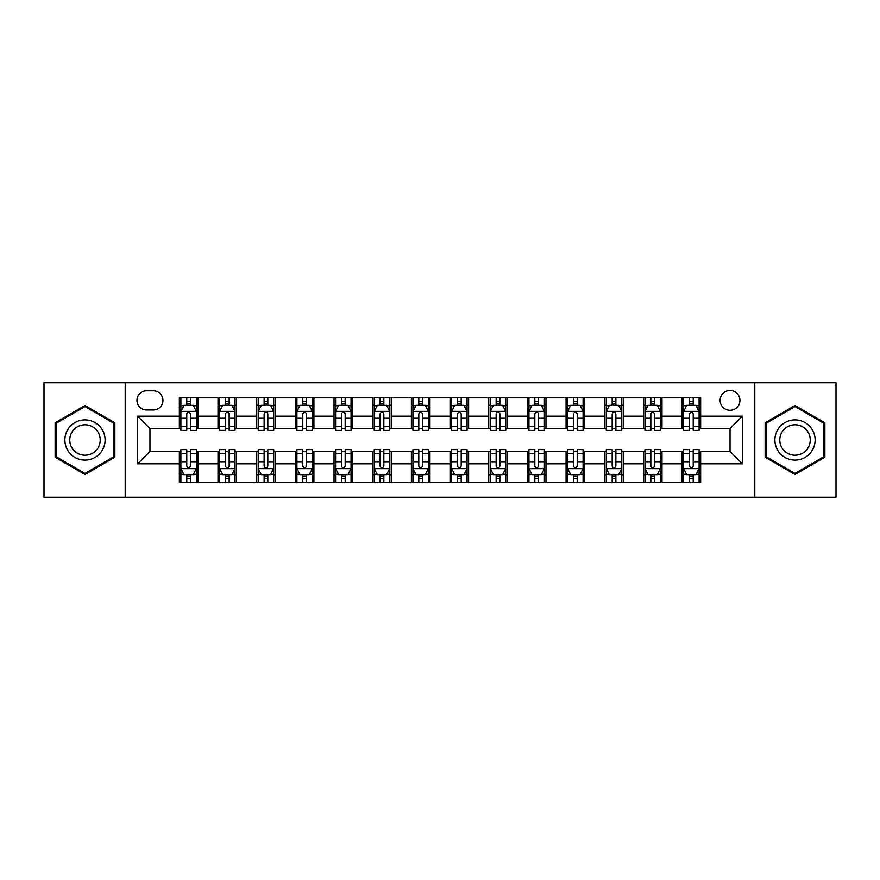 <?xml version="1.0" encoding="UTF-8"?>
<svg xmlns="http://www.w3.org/2000/svg" width="880" height="880" viewBox="0 0 880 880"><rect width="100%" height="100%" fill="white"/><g stroke="black" fill="none" stroke-linecap="round" stroke-linejoin="round"><path stroke-width="1.32" d="M730.037 390.5A9.9 9.9 0 0 0 720.137 400.4A9.9 9.9 0 0 0 730.037 410.3A9.9 9.9 0 0 0 739.937 400.4A9.9 9.9 0 0 0 730.037 390.5M754.787 497.233L836 497.233L836 382.767L754.787 382.767L754.787 497.233L125.213 497.233L125.213 382.767L44 382.767L44 497.233L125.213 497.233M146.553 409.992L153.362 409.992A9.592 9.592 0 0 0 162.954 400.4A9.592 9.592 0 0 0 153.362 390.808L146.553 390.808A9.592 9.592 0 0 0 136.972 400.4A9.592 9.592 0 0 0 146.553 409.992M754.787 382.767L125.213 382.767M179.355 463.826L137.588 463.826L137.588 416.174L179.355 416.174L179.355 428.549L149.963 428.549L149.963 451.451L179.355 451.451L179.355 482.537L700.645 482.537L700.645 451.451L730.037 451.451L730.037 428.549L700.645 428.549L700.645 416.174L742.412 416.174L742.412 463.826L700.645 463.826M700.645 416.174L700.645 397.463L179.355 397.463L179.355 416.174M682.088 397.463L682.088 428.549L683.628 428.549M689.513 428.549L693.22 428.549M699.105 428.549L700.645 428.549M682.088 428.549L660.429 428.549M643.412 397.463L643.412 428.549L644.963 428.549M650.837 428.549L654.555 428.549M643.412 428.549L621.753 428.549M604.747 397.463L604.747 428.549L606.287 428.549M612.172 428.549L615.879 428.549M604.747 428.549L583.088 428.549M566.071 397.463L566.071 428.549L567.622 428.549M573.496 428.549L577.203 428.549M566.071 428.549L544.412 428.549M527.395 397.463L527.395 428.549L528.946 428.549M534.82 428.549L538.538 428.549M527.395 428.549L505.747 428.549M488.73 397.463L488.73 428.549L490.27 428.549M496.155 428.549L499.862 428.549M488.73 428.549L467.071 428.549M450.054 397.463L450.054 428.549L451.605 428.549M457.479 428.549L461.197 428.549M450.054 428.549L428.395 428.549M411.378 397.463L411.378 428.549L412.929 428.549M418.803 428.549L422.521 428.549M411.378 428.549L389.73 428.549M372.713 397.463L372.713 428.549L374.253 428.549M380.138 428.549L383.845 428.549M372.713 428.549L351.054 428.549M334.037 397.463L334.037 428.549L335.588 428.549M341.462 428.549L345.18 428.549M334.037 428.549L312.378 428.549M295.372 397.463L295.372 428.549L296.912 428.549M302.797 428.549L306.504 428.549M295.372 428.549L273.713 428.549M256.696 397.463L256.696 428.549L258.247 428.549M264.121 428.549L267.828 428.549M256.696 428.549L235.037 428.549M218.02 397.463L218.02 428.549L219.571 428.549M225.445 428.549L229.163 428.549M218.02 428.549L196.372 428.549M179.355 428.549L180.895 428.549M186.78 428.549L190.487 428.549M179.355 451.451L180.895 451.451M186.78 451.451L190.487 451.451M196.372 451.451L197.912 451.451L197.912 482.537M219.571 451.451L197.912 451.451M225.445 451.451L229.163 451.451M235.037 451.451L236.588 451.451L236.588 482.537M258.247 451.451L236.588 451.451M264.121 451.451L267.828 451.451M273.713 451.451L275.253 451.451L275.253 482.537M296.912 451.451L275.253 451.451M302.797 451.451L306.504 451.451M312.378 451.451L313.929 451.451L313.929 482.537M335.588 451.451L313.929 451.451M341.462 451.451L345.18 451.451M351.054 451.451L352.605 451.451L352.605 482.537M374.253 451.451L352.605 451.451M380.138 451.451L383.845 451.451M389.73 451.451L391.27 451.451L391.27 482.537M412.929 451.451L391.27 451.451M418.803 451.451L422.521 451.451M428.395 451.451L429.946 451.451L429.946 482.537M451.605 451.451L429.946 451.451M457.479 451.451L461.197 451.451M467.071 451.451L468.622 451.451L468.622 482.537M490.27 451.451L468.622 451.451M496.155 451.451L499.862 451.451M505.747 451.451L507.287 451.451L507.287 482.537M528.946 451.451L507.287 451.451M534.82 451.451L538.538 451.451M544.412 451.451L545.963 451.451L545.963 482.537M567.622 451.451L545.963 451.451M573.496 451.451L577.203 451.451M583.088 451.451L584.628 451.451L584.628 482.537M606.287 451.451L584.628 451.451M612.172 451.451L615.879 451.451M621.753 451.451L623.304 451.451L623.304 482.537M644.963 451.451L623.304 451.451M650.837 451.451L654.555 451.451M660.429 451.451L661.98 451.451L661.98 482.537M683.628 451.451L661.98 451.451M689.513 451.451L693.22 451.451M699.105 451.451L700.645 451.451M197.912 397.463L197.912 428.549M179.355 405.196L180.895 405.196M186.78 405.196L190.487 405.196M196.372 405.196L197.912 405.196M179.355 474.804L180.895 474.804M186.78 474.804L190.487 474.804M196.372 474.804L197.912 474.804M218.02 451.451L218.02 482.537M236.588 397.463L236.588 428.549M218.02 405.196L219.571 405.196M225.445 405.196L229.163 405.196M235.037 405.196L236.588 405.196M218.02 474.804L219.571 474.804M225.445 474.804L229.163 474.804M235.037 474.804L236.588 474.804M256.696 451.451L256.696 482.537M256.696 474.804L258.247 474.804M264.121 474.804L267.828 474.804M273.713 474.804L275.253 474.804M275.253 397.463L275.253 428.549M256.696 405.196L258.247 405.196M264.121 405.196L267.828 405.196M273.713 405.196L275.253 405.196M295.372 451.451L295.372 482.537M295.372 474.804L296.912 474.804M302.797 474.804L306.504 474.804M312.378 474.804L313.929 474.804M313.929 397.463L313.929 428.549M295.372 405.196L296.912 405.196M302.797 405.196L306.504 405.196M312.378 405.196L313.929 405.196M334.037 451.451L334.037 482.537M334.037 474.804L335.588 474.804M341.462 474.804L345.18 474.804M351.054 474.804L352.605 474.804M352.605 397.463L352.605 428.549M334.037 405.196L335.588 405.196M341.462 405.196L345.18 405.196M351.054 405.196L352.605 405.196M372.713 451.451L372.713 482.537M372.713 474.804L374.253 474.804M380.138 474.804L383.845 474.804M389.73 474.804L391.27 474.804M391.27 397.463L391.27 428.549M372.713 405.196L374.253 405.196M380.138 405.196L383.845 405.196M389.73 405.196L391.27 405.196M411.378 451.451L411.378 482.537M411.378 474.804L412.929 474.804M418.803 474.804L422.521 474.804M428.395 474.804L429.946 474.804M429.946 397.463L429.946 428.549M411.378 405.196L412.929 405.196M418.803 405.196L422.521 405.196M428.395 405.196L429.946 405.196M450.054 451.451L450.054 482.537M450.054 474.804L451.605 474.804M457.479 474.804L461.197 474.804M467.071 474.804L468.622 474.804M468.622 397.463L468.622 428.549M450.054 405.196L451.605 405.196M457.479 405.196L461.197 405.196M467.071 405.196L468.622 405.196M488.73 451.451L488.73 482.537M488.73 474.804L490.27 474.804M496.155 474.804L499.862 474.804M505.747 474.804L507.287 474.804M507.287 397.463L507.287 428.549M488.73 405.196L490.27 405.196M496.155 405.196L499.862 405.196M505.747 405.196L507.287 405.196M527.395 451.451L527.395 482.537M527.395 474.804L528.946 474.804M534.82 474.804L538.538 474.804M544.412 474.804L545.963 474.804M545.963 397.463L545.963 428.549M527.395 405.196L528.946 405.196M534.82 405.196L538.538 405.196M544.412 405.196L545.963 405.196M566.071 451.451L566.071 482.537M566.071 474.804L567.622 474.804M573.496 474.804L577.203 474.804M583.088 474.804L584.628 474.804M584.628 397.463L584.628 428.549M566.071 405.196L567.622 405.196M573.496 405.196L577.203 405.196M583.088 405.196L584.628 405.196M604.747 451.451L604.747 482.537M604.747 474.804L606.287 474.804M612.172 474.804L615.879 474.804M621.753 474.804L623.304 474.804M623.304 397.463L623.304 428.549M604.747 405.196L606.287 405.196M612.172 405.196L615.879 405.196M621.753 405.196L623.304 405.196M643.412 451.451L643.412 482.537M643.412 474.804L644.963 474.804M650.837 474.804L654.555 474.804M660.429 474.804L661.98 474.804M661.98 397.463L661.98 428.549M643.412 405.196L644.963 405.196M650.837 405.196L654.555 405.196M660.429 405.196L661.98 405.196M682.088 451.451L682.088 482.537M682.088 474.804L683.628 474.804M689.513 474.804L693.22 474.804M699.105 474.804L700.645 474.804M682.088 405.196L683.628 405.196M689.513 405.196L693.22 405.196M699.105 405.196L700.645 405.196M149.963 428.549L137.588 416.174M149.963 451.451L137.588 463.826M742.412 416.174L730.037 428.549M742.412 463.826L730.037 451.451M84.997 474.474L114.851 457.237L114.851 422.763L84.997 405.526L55.132 422.763L55.132 457.237L84.997 474.474M824.868 422.763L795.003 405.526L765.149 422.763L765.149 457.237L795.003 474.474L824.868 457.237L824.868 422.763M190.487 401.478L186.78 401.478M196.372 426.536L190.487 426.536L190.487 430.408L196.372 430.408L196.372 411.543L193.27 405.35L183.997 405.35L180.895 411.543L180.895 430.408L186.78 430.408L186.78 426.536L180.895 426.536M180.895 411.543L180.895 397.463M196.372 411.532L196.372 397.463M186.78 405.35L186.78 397.463M190.487 397.463L190.487 405.35M190.487 426.536L190.487 413.853C189.255 411.477 188.012 411.477 186.78 413.853L186.78 426.536M186.78 478.522L190.487 478.522M180.895 453.464L186.78 453.464L186.78 449.592L180.895 449.592L180.895 468.457L183.997 474.65L193.27 474.65L196.372 468.468L196.372 449.592L190.487 449.592L190.487 453.464L196.372 453.464M196.372 468.468L196.372 482.537M180.895 468.468L180.895 482.537M190.487 474.65L190.487 482.537M186.78 482.537L186.78 474.65M186.78 453.464L186.78 466.147C188.012 468.523 189.255 468.523 190.487 466.147L190.487 453.464M229.163 401.478L225.445 401.478M235.037 426.536L229.163 426.536L229.163 430.408L235.037 430.408L235.037 411.543L231.946 405.35L222.662 405.35L219.571 411.543L219.571 430.408L225.445 430.408L225.445 426.536L219.571 426.536M219.571 411.543L219.571 397.463M235.037 411.532L235.037 397.463M225.445 405.35L225.445 397.463M229.163 397.463L229.163 405.35M229.163 426.536L229.163 413.853C227.92 411.477 226.688 411.477 225.445 413.853L225.445 426.536M267.828 401.478L264.121 401.478M273.713 426.536L267.828 426.536L267.828 430.408L273.713 430.408L273.713 411.543L270.622 405.35L261.338 405.35L258.247 411.543L258.247 430.408L264.121 430.408L264.121 426.536L258.247 426.536M258.247 411.543L258.247 397.463M273.713 411.532L273.713 397.463M264.121 405.35L264.121 397.463M267.828 397.463L267.828 405.35M267.828 426.536L267.828 413.853C266.596 411.477 265.364 411.477 264.121 413.853L264.121 426.536M306.504 401.478L302.797 401.478M312.378 426.536L306.504 426.536L306.504 430.408L312.378 430.408L312.378 411.543L309.287 405.35L300.003 405.35L296.912 411.543L296.912 430.408L302.797 430.408L302.797 426.536L296.912 426.536M296.912 411.543L296.912 397.463M312.378 411.532L312.378 397.463M302.797 405.35L302.797 397.463M306.504 397.463L306.504 405.35M306.504 426.536L306.504 413.853C305.272 411.477 304.029 411.477 302.797 413.853L302.797 426.536M225.445 478.522L229.163 478.522M219.571 453.464L225.445 453.464L225.445 449.592L219.571 449.592L219.571 468.457L222.662 474.65L231.946 474.65L235.037 468.468L235.037 449.592L229.163 449.592L229.163 453.464L235.037 453.464M235.037 468.468L235.037 482.537M219.571 468.468L219.571 482.537M229.163 474.65L229.163 482.537M225.445 482.537L225.445 474.65M225.445 453.464L225.445 466.147C226.688 468.523 227.92 468.523 229.163 466.147L229.163 453.464M264.121 478.522L267.828 478.522M258.247 453.464L264.121 453.464L264.121 449.592L258.247 449.592L258.247 468.457L261.338 474.65L270.622 474.65L273.713 468.468L273.713 449.592L267.828 449.592L267.828 453.464L273.713 453.464M273.713 468.468L273.713 482.537M258.247 468.468L258.247 482.537M267.828 474.65L267.828 482.537M264.121 482.537L264.121 474.65M264.121 453.464L264.121 466.147C265.353 468.523 266.596 468.523 267.828 466.147L267.828 453.464M302.797 478.522L306.504 478.522M296.912 453.464L302.797 453.464L302.797 449.592L296.912 449.592L296.912 468.457L300.003 474.65L309.287 474.65L312.378 468.468L312.378 449.592L306.504 449.592L306.504 453.464L312.378 453.464M312.378 468.468L312.378 482.537M296.912 468.468L296.912 482.537M306.504 474.65L306.504 482.537M302.797 482.537L302.797 474.65M302.797 453.464L302.797 466.147C304.029 468.523 305.261 468.523 306.504 466.147L306.504 453.464M345.18 401.478L341.462 401.478M351.054 426.536L345.18 426.536L345.18 430.408L351.054 430.408L351.054 411.543L347.963 405.35L338.679 405.35L335.588 411.543L335.588 430.408L341.462 430.408L341.462 426.536L335.588 426.536M335.588 411.543L335.588 397.463M351.054 411.532L351.054 397.463M341.462 405.35L341.462 397.463M345.18 397.463L345.18 405.35M345.18 426.536L345.18 413.853C343.937 411.477 342.705 411.477 341.462 413.853L341.462 426.536M341.462 478.522L345.18 478.522M335.588 453.464L341.462 453.464L341.462 449.592L335.588 449.592L335.588 468.457L338.679 474.65L347.963 474.65L351.054 468.468L351.054 449.592L345.18 449.592L345.18 453.464L351.054 453.464M351.054 468.468L351.054 482.537M335.588 468.468L335.588 482.537M345.18 474.65L345.18 482.537M341.462 482.537L341.462 474.65M341.462 453.464L341.462 466.147C342.705 468.523 343.937 468.523 345.18 466.147L345.18 453.464M102.41 429.946A20.108 20.108 0 0 0 74.943 422.587A20.108 20.108 0 0 0 67.573 450.054A20.108 20.108 0 0 0 95.051 457.413A20.108 20.108 0 0 0 102.41 429.946M98.175 432.388A15.224 15.224 0 0 0 77.385 426.811A15.224 15.224 0 0 0 71.808 447.612A15.224 15.224 0 0 0 92.609 453.189A15.224 15.224 0 0 0 98.175 432.388M84.997 473.407L56.067 456.698L56.067 423.302L84.997 406.593L113.916 423.302L113.916 456.698L84.997 473.407M795.003 460.108A20.108 20.108 0 0 0 815.122 440A20.108 20.108 0 0 0 795.003 419.892A20.108 20.108 0 0 0 774.895 440A20.108 20.108 0 0 0 795.003 460.108M795.003 455.224A15.224 15.224 0 0 0 810.238 440A15.224 15.224 0 0 0 795.003 424.776A15.224 15.224 0 0 0 779.779 440A15.224 15.224 0 0 0 795.003 455.224M766.084 423.302L795.003 406.593L823.933 423.302L823.933 456.698L795.003 473.407L766.084 456.698L766.084 423.302M383.845 401.478L380.138 401.478M389.73 426.536L383.845 426.536L383.845 430.408L389.73 430.408L389.73 411.543L386.628 405.35L377.355 405.35L374.253 411.543L374.253 430.408L380.138 430.408L380.138 426.536L374.253 426.536M374.253 411.543L374.253 397.463M389.73 411.532L389.73 397.463M380.138 405.35L380.138 397.463M383.845 397.463L383.845 405.35M383.845 426.536L383.845 413.853C382.613 411.477 381.37 411.477 380.138 413.853L380.138 426.536M422.521 401.478L418.803 401.478M428.395 426.536L422.521 426.536L422.521 430.408L428.395 430.408L428.395 411.543L425.304 405.35L416.02 405.35L412.929 411.543L412.929 430.408L418.803 430.408L418.803 426.536L412.929 426.536M412.929 411.543L412.929 397.463M428.395 411.532L428.395 397.463M418.803 405.35L418.803 397.463M422.521 397.463L422.521 405.35M422.521 426.536L422.521 413.853C421.289 411.477 420.046 411.477 418.803 413.853L418.803 426.536M461.197 401.478L457.479 401.478M467.071 426.536L461.197 426.536L461.197 430.408L467.071 430.408L467.071 411.543L463.98 405.35L454.696 405.35L451.605 411.543L451.605 430.408L457.479 430.408L457.479 426.536L451.605 426.536M451.605 411.543L451.605 397.463M467.071 411.532L467.071 397.463M457.479 405.35L457.479 397.463M461.197 397.463L461.197 405.35M461.197 426.536L461.197 413.853C459.954 411.477 458.722 411.477 457.479 413.853L457.479 426.536M499.862 401.478L496.155 401.478M505.747 426.536L499.862 426.536L499.862 430.408L505.747 430.408L505.747 411.543L502.645 405.35L493.372 405.35L490.27 411.543L490.27 430.408L496.155 430.408L496.155 426.536L490.27 426.536M490.27 411.543L490.27 397.463M505.747 411.532L505.747 397.463M496.155 405.35L496.155 397.463M499.862 397.463L499.862 405.35M499.862 426.536L499.862 413.853C498.63 411.477 497.387 411.477 496.155 413.853L496.155 426.536M538.538 401.478L534.82 401.478M544.412 426.536L538.538 426.536L538.538 430.408L544.412 430.408L544.412 411.543L541.321 405.35L532.037 405.35L528.946 411.543L528.946 430.408L534.82 430.408L534.82 426.536L528.946 426.536M528.946 411.543L528.946 397.463M544.412 411.532L544.412 397.463M534.82 405.35L534.82 397.463M538.538 397.463L538.538 405.35M538.538 426.536L538.538 413.853C537.295 411.477 536.063 411.477 534.82 413.853L534.82 426.536M380.138 478.522L383.845 478.522M374.253 453.464L380.138 453.464L380.138 449.592L374.253 449.592L374.253 468.457L377.355 474.65L386.628 474.65L389.73 468.468L389.73 449.592L383.845 449.592L383.845 453.464L389.73 453.464M389.73 468.468L389.73 482.537M374.253 468.468L374.253 482.537M383.845 474.65L383.845 482.537M380.138 482.537L380.138 474.65M380.138 453.464L380.138 466.147C381.37 468.523 382.613 468.523 383.845 466.147L383.845 453.464M418.803 478.522L422.521 478.522M412.929 453.464L418.803 453.464L418.803 449.592L412.929 449.592L412.929 468.457L416.02 474.65L425.304 474.65L428.395 468.468L428.395 449.592L422.521 449.592L422.521 453.464L428.395 453.464M428.395 468.468L428.395 482.537M412.929 468.468L412.929 482.537M422.521 474.65L422.521 482.537M418.803 482.537L418.803 474.65M418.803 453.464L418.803 466.147C420.046 468.523 421.278 468.523 422.521 466.147L422.521 453.464M457.479 478.522L461.197 478.522M451.605 453.464L457.479 453.464L457.479 449.592L451.605 449.592L451.605 468.457L454.696 474.65L463.98 474.65L467.071 468.468L467.071 449.592L461.197 449.592L461.197 453.464L467.071 453.464M467.071 468.468L467.071 482.537M451.605 468.468L451.605 482.537M461.197 474.65L461.197 482.537M457.479 482.537L457.479 474.65M457.479 453.464L457.479 466.147C458.711 468.523 459.954 468.523 461.197 466.147L461.197 453.464M496.155 478.522L499.862 478.522M490.27 453.464L496.155 453.464L496.155 449.592L490.27 449.592L490.27 468.457L493.372 474.65L502.645 474.65L505.747 468.468L505.747 449.592L499.862 449.592L499.862 453.464L505.747 453.464M505.747 468.468L505.747 482.537M490.27 468.468L490.27 482.537M499.862 474.65L499.862 482.537M496.155 482.537L496.155 474.65M496.155 453.464L496.155 466.147C497.387 468.523 498.63 468.523 499.862 466.147L499.862 453.464M534.82 478.522L538.538 478.522M528.946 453.464L534.82 453.464L534.82 449.592L528.946 449.592L528.946 468.457L532.037 474.65L541.321 474.65L544.412 468.468L544.412 449.592L538.538 449.592L538.538 453.464L544.412 453.464M544.412 468.468L544.412 482.537M528.946 468.468L528.946 482.537M538.538 474.65L538.538 482.537M534.82 482.537L534.82 474.65M534.82 453.464L534.82 466.147C536.063 468.523 537.295 468.523 538.538 466.147L538.538 453.464M577.203 401.478L573.496 401.478M583.088 426.536L577.203 426.536L577.203 430.408L583.088 430.408L583.088 411.543L579.997 405.35L570.713 405.35L567.622 411.543L567.622 430.408L573.496 430.408L573.496 426.536L567.622 426.536M567.622 411.543L567.622 397.463M583.088 411.532L583.088 397.463M573.496 405.35L573.496 397.463M577.203 397.463L577.203 405.35M577.203 426.536L577.203 413.853C575.971 411.477 574.739 411.477 573.496 413.853L573.496 426.536M573.496 478.522L577.203 478.522M567.622 453.464L573.496 453.464L573.496 449.592L567.622 449.592L567.622 468.457L570.713 474.65L579.997 474.65L583.088 468.468L583.088 449.592L577.203 449.592L577.203 453.464L583.088 453.464M583.088 468.468L583.088 482.537M567.622 468.468L567.622 482.537M577.203 474.65L577.203 482.537M573.496 482.537L573.496 474.65M573.496 453.464L573.496 466.147C574.728 468.523 575.971 468.523 577.203 466.147L577.203 453.464M615.879 401.478L612.172 401.478M621.753 426.536L615.879 426.536L615.879 430.408L621.753 430.408L621.753 411.543L618.662 405.35L609.378 405.35L606.287 411.543L606.287 430.408L612.172 430.408L612.172 426.536L606.287 426.536M606.287 411.543L606.287 397.463M621.753 411.532L621.753 397.463M612.172 405.35L612.172 397.463M615.879 397.463L615.879 405.35M615.879 426.536L615.879 413.853C614.647 411.477 613.404 411.477 612.172 413.853L612.172 426.536M612.172 478.522L615.879 478.522M606.287 453.464L612.172 453.464L612.172 449.592L606.287 449.592L606.287 468.457L609.378 474.65L618.662 474.65L621.753 468.468L621.753 449.592L615.879 449.592L615.879 453.464L621.753 453.464M621.753 468.468L621.753 482.537M606.287 468.468L606.287 482.537M615.879 474.65L615.879 482.537M612.172 482.537L612.172 474.65M612.172 453.464L612.172 466.147C613.404 468.523 614.636 468.523 615.879 466.147L615.879 453.464M654.555 401.478L650.837 401.478M660.429 426.536L654.555 426.536L654.555 430.408L660.429 430.408L660.429 411.543L657.338 405.35L648.054 405.35L644.963 411.543L644.963 430.408L650.837 430.408L650.837 426.536L644.963 426.536M644.963 411.543L644.963 397.463M660.429 411.532L660.429 397.463M650.837 405.35L650.837 397.463M654.555 397.463L654.555 405.35M654.555 426.536L654.555 413.853C653.312 411.477 652.08 411.477 650.837 413.853L650.837 426.536M650.837 478.522L654.555 478.522M644.963 453.464L650.837 453.464L650.837 449.592L644.963 449.592L644.963 468.457L648.054 474.65L657.338 474.65L660.429 468.468L660.429 449.592L654.555 449.592L654.555 453.464L660.429 453.464M660.429 468.468L660.429 482.537M644.963 468.468L644.963 482.537M654.555 474.65L654.555 482.537M650.837 482.537L650.837 474.65M650.837 453.464L650.837 466.147C652.08 468.523 653.312 468.523 654.555 466.147L654.555 453.464M693.22 401.478L689.513 401.478M699.105 426.536L693.22 426.536L693.22 430.408L699.105 430.408L699.105 411.543L696.003 405.35L686.73 405.35L683.628 411.543L683.628 430.408L689.513 430.408L689.513 426.536L683.628 426.536M683.628 411.543L683.628 397.463M699.105 411.532L699.105 397.463M689.513 405.35L689.513 397.463M693.22 397.463L693.22 405.35M693.22 426.536L693.22 413.853C691.988 411.477 690.745 411.477 689.513 413.853L689.513 426.536M689.513 478.522L693.22 478.522M683.628 453.464L689.513 453.464L689.513 449.592L683.628 449.592L683.628 468.457L686.73 474.65L696.003 474.65L699.105 468.468L699.105 449.592L693.22 449.592L693.22 453.464L699.105 453.464M699.105 468.468L699.105 482.537M683.628 468.468L683.628 482.537M693.22 474.65L693.22 482.537M689.513 482.537L689.513 474.65M689.513 453.464L689.513 466.147C690.745 468.523 691.988 468.523 693.22 466.147L693.22 453.464M218.02 463.826L197.912 463.826M218.02 416.174L197.912 416.174M256.696 416.174L236.588 416.174M256.696 463.826L236.588 463.826M295.372 416.174L275.253 416.174M295.372 463.826L275.253 463.826M334.037 416.174L313.929 416.174M334.037 463.826L313.929 463.826M372.713 416.174L352.605 416.174M372.713 463.826L352.605 463.826M411.378 416.174L391.27 416.174M411.378 463.826L391.27 463.826M450.054 416.174L429.946 416.174M450.054 463.826L429.946 463.826M488.73 416.174L468.622 416.174M488.73 463.826L468.622 463.826M527.395 416.174L507.287 416.174M527.395 463.826L507.287 463.826M566.071 416.174L545.963 416.174M566.071 463.826L545.963 463.826M604.747 416.174L584.628 416.174M604.747 463.826L584.628 463.826M643.412 416.174L623.304 416.174M643.412 463.826L623.304 463.826M682.088 416.174L661.98 416.174M682.088 463.826L661.98 463.826M196.295 411.378L180.972 411.378M180.895 405.724L183.81 405.724M193.457 405.724L196.372 405.724M186.78 418.242L180.895 418.242M196.372 418.242L190.487 418.242M190.487 403.447L186.78 403.447M180.972 468.622L196.295 468.622M196.372 474.276L193.457 474.276M183.81 474.276L180.895 474.276M190.487 461.758L196.372 461.758M180.895 461.758L186.78 461.758M186.78 476.553L190.487 476.553M234.96 411.378L219.648 411.378M219.571 405.724L222.475 405.724M232.133 405.724L235.037 405.724M225.445 418.242L219.571 418.242M235.037 418.242L229.163 418.242M229.163 403.447L225.445 403.447M273.636 411.378L258.324 411.378M258.247 405.724L261.151 405.724M270.798 405.724L273.713 405.724M264.121 418.242L258.247 418.242M273.713 418.242L267.828 418.242M267.828 403.447L264.121 403.447M312.301 411.378L296.989 411.378M296.912 405.724L299.827 405.724M309.474 405.724L312.378 405.724M302.797 418.242L296.912 418.242M312.378 418.242L306.504 418.242M306.504 403.447L302.797 403.447M219.648 468.622L234.96 468.622M235.037 474.276L232.133 474.276M222.475 474.276L219.571 474.276M229.163 461.758L235.037 461.758M219.571 461.758L225.445 461.758M225.445 476.553L229.163 476.553M258.324 468.622L273.636 468.622M273.713 474.276L270.798 474.276M261.151 474.276L258.247 474.276M267.828 461.758L273.713 461.758M258.247 461.758L264.121 461.758M264.121 476.553L267.828 476.553M296.989 468.622L312.301 468.622M312.378 474.276L309.474 474.276M299.827 474.276L296.912 474.276M306.504 461.758L312.378 461.758M296.912 461.758L302.797 461.758M302.797 476.553L306.504 476.553M350.977 411.378L335.665 411.378M335.588 405.724L338.492 405.724M348.15 405.724L351.054 405.724M341.462 418.242L335.588 418.242M351.054 418.242L345.18 418.242M345.18 403.447L341.462 403.447M335.665 468.622L350.977 468.622M351.054 474.276L348.15 474.276M338.492 474.276L335.588 474.276M345.18 461.758L351.054 461.758M335.588 461.758L341.462 461.758M341.462 476.553L345.18 476.553M389.653 411.378L374.33 411.378M374.253 405.724L377.168 405.724M386.815 405.724L389.73 405.724M380.138 418.242L374.253 418.242M389.73 418.242L383.845 418.242M383.845 403.447L380.138 403.447M428.318 411.378L413.006 411.378M412.929 405.724L415.833 405.724M425.491 405.724L428.395 405.724M418.803 418.242L412.929 418.242M428.395 418.242L422.521 418.242M422.521 403.447L418.803 403.447M466.994 411.378L451.682 411.378M451.605 405.724L454.509 405.724M464.167 405.724L467.071 405.724M457.479 418.242L451.605 418.242M467.071 418.242L461.197 418.242M461.197 403.447L457.479 403.447M505.67 411.378L490.347 411.378M490.27 405.724L493.185 405.724M502.832 405.724L505.747 405.724M496.155 418.242L490.27 418.242M505.747 418.242L499.862 418.242M499.862 403.447L496.155 403.447M544.335 411.378L529.023 411.378M528.946 405.724L531.85 405.724M541.508 405.724L544.412 405.724M534.82 418.242L528.946 418.242M544.412 418.242L538.538 418.242M538.538 403.447L534.82 403.447M374.33 468.622L389.653 468.622M389.73 474.276L386.815 474.276M377.168 474.276L374.253 474.276M383.845 461.758L389.73 461.758M374.253 461.758L380.138 461.758M380.138 476.553L383.845 476.553M413.006 468.622L428.318 468.622M428.395 474.276L425.491 474.276M415.833 474.276L412.929 474.276M422.521 461.758L428.395 461.758M412.929 461.758L418.803 461.758M418.803 476.553L422.521 476.553M451.682 468.622L466.994 468.622M467.071 474.276L464.167 474.276M454.509 474.276L451.605 474.276M461.197 461.758L467.071 461.758M451.605 461.758L457.479 461.758M457.479 476.553L461.197 476.553M490.347 468.622L505.67 468.622M505.747 474.276L502.832 474.276M493.185 474.276L490.27 474.276M499.862 461.758L505.747 461.758M490.27 461.758L496.155 461.758M496.155 476.553L499.862 476.553M529.023 468.622L544.335 468.622M544.412 474.276L541.508 474.276M531.85 474.276L528.946 474.276M538.538 461.758L544.412 461.758M528.946 461.758L534.82 461.758M534.82 476.553L538.538 476.553M583.011 411.378L567.699 411.378M567.622 405.724L570.526 405.724M580.173 405.724L583.088 405.724M573.496 418.242L567.622 418.242M583.088 418.242L577.203 418.242M577.203 403.447L573.496 403.447M567.699 468.622L583.011 468.622M583.088 474.276L580.173 474.276M570.526 474.276L567.622 474.276M577.203 461.758L583.088 461.758M567.622 461.758L573.496 461.758M573.496 476.553L577.203 476.553M621.676 411.378L606.364 411.378M606.287 405.724L609.202 405.724M618.849 405.724L621.753 405.724M612.172 418.242L606.287 418.242M621.753 418.242L615.879 418.242M615.879 403.447L612.172 403.447M606.364 468.622L621.676 468.622M621.753 474.276L618.849 474.276M609.202 474.276L606.287 474.276M615.879 461.758L621.753 461.758M606.287 461.758L612.172 461.758M612.172 476.553L615.879 476.553M660.352 411.378L645.04 411.378M644.963 405.724L647.867 405.724M657.525 405.724L660.429 405.724M650.837 418.242L644.963 418.242M660.429 418.242L654.555 418.242M654.555 403.447L650.837 403.447M645.04 468.622L660.352 468.622M660.429 474.276L657.525 474.276M647.867 474.276L644.963 474.276M654.555 461.758L660.429 461.758M644.963 461.758L650.837 461.758M650.837 476.553L654.555 476.553M699.028 411.378L683.705 411.378M683.628 405.724L686.543 405.724M696.19 405.724L699.105 405.724M689.513 418.242L683.628 418.242M699.105 418.242L693.22 418.242M693.22 403.447L689.513 403.447M683.705 468.622L699.028 468.622M699.105 474.276L696.19 474.276M686.543 474.276L683.628 474.276M693.22 461.758L699.105 461.758M683.628 461.758L689.513 461.758M689.513 476.553L693.22 476.553"/></g></svg>
